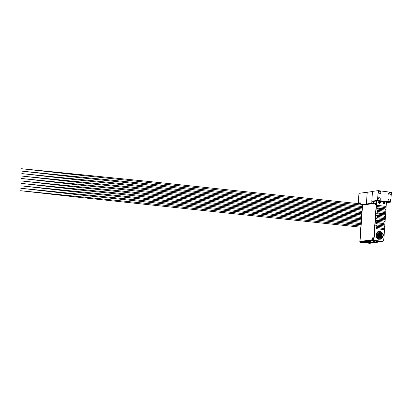 <?xml version="1.0" encoding="UTF-8"?>
<svg xmlns="http://www.w3.org/2000/svg" width="412" height="412" viewBox="0 0 412 412"><rect width="100%" height="100%" fill="white"/><g stroke="black" fill="none" stroke-linecap="round" stroke-linejoin="round"><path stroke-width="0.62" d="M360.031 242.05L372.469 240.33A3.239 1.514 -82.6 0 0 374.235 236.905L376.748 200.979A24.679 2.771 -176 0 1 386.435 202.24L383.922 238.172A3.239 1.514 -82.6 0 1 382.156 241.592L369.719 243.312L360.763 242.38L359.81 242.132L360.057 241.705M360.067 241.514L372.52 239.789A2.663 1.246 -82.6 0 0 373.972 236.972L376.305 203.595A0.623 0.294 -82.6 0 0 376.089 203.023A0.623 0.294 -82.6 0 0 376.053 203.023L373.576 203.435M376.748 200.979L373.452 201.432L373.313 203.399M381.409 241.417A10.856 1.221 -176 0 0 373.797 240.423L362.792 241.808L363.307 242.04L371.444 242.936L381.409 241.417M382.156 241.592L378.309 240.819L372.469 240.33M383.66 203.899L383.124 202.843L383.799 201.957M379.864 201.447L380.456 202.493L379.73 203.384M375.811 225.503L376.444 224.967L383.742 225.915L384.113 226.615L383.603 227.136A24.679 2.771 -176 0 0 376.336 226.188L375.806 225.529M376.444 224.967L376.336 226.188M376.465 224.973A24.679 2.771 4 0 1 383.685 225.915C384.18 225.838 384.092 227.141 383.603 227.136L384.247 226.621L383.757 225.92M376.151 220.616L376.784 220.075L376.676 221.296L376.151 220.616M376.784 220.075L384.082 221.023L384.453 221.723L383.943 222.243A24.679 2.771 -176 0 0 376.676 221.296M376.81 220.08A24.679 2.771 4 0 1 384.03 221.023C384.525 220.945 384.432 222.248 383.943 222.243L384.597 221.687L384.097 221.028M376.491 215.723L377.129 215.182L384.427 216.13L384.798 216.805L384.288 217.356A24.679 2.771 -176 0 0 377.021 216.408L376.491 215.749M377.129 215.182L377.021 216.408M377.15 215.188A24.679 2.771 4 0 1 384.37 216.13C384.865 216.058 384.777 217.356 384.288 217.356L384.932 216.841L384.442 216.135M376.836 210.831L377.469 210.29L384.767 211.243L385.138 211.938L384.628 212.463A24.679 2.771 -176 0 0 377.361 211.516L376.831 210.856M377.469 210.29L377.361 211.516M377.495 210.295A24.679 2.771 4 0 1 384.715 211.238C385.205 211.165 385.117 212.463 384.628 212.463L385.282 211.902L384.782 211.243M381.986 232.595L380.631 231.539L378.963 231.317L377.804 231.704L376.13 233.589L375.821 234.886L376.285 237.121A24.679 2.771 -176 0 0 374.235 236.905M383.922 238.172A24.679 2.771 -176 0 0 382.248 237.899L382.583 237.255M377.176 205.938L377.814 205.397L385.107 206.35L385.483 207.02L384.968 207.571A24.679 2.771 -176 0 0 377.706 206.623L377.176 205.964M377.814 205.397L377.706 206.623M377.835 205.403A24.679 2.771 4 0 1 385.055 206.345C385.55 206.273 385.462 207.571 384.968 207.571L385.617 207.056L385.102 206.458M377.006 208.384L377.639 207.844L384.937 208.796L385.308 209.492L384.798 210.017A24.679 2.771 -176 0 0 377.531 209.069L377.006 208.41M377.639 207.844L377.531 209.069M377.665 207.849A24.679 2.771 4 0 1 384.885 208.791C385.38 208.719 385.287 210.017 384.798 210.017L385.447 209.502L384.952 208.796M376.666 213.277L377.299 212.736L377.191 213.962L376.661 213.303M377.299 212.736L384.597 213.689L384.968 214.384L384.458 214.91A24.679 2.771 -176 0 0 377.191 213.962M377.32 212.741A24.679 2.771 4 0 1 384.54 213.684C385.035 213.612 384.947 214.91 384.458 214.91L385.102 214.395L384.612 213.689L377.433 213.081M376.321 218.169L376.959 217.629L384.252 218.576L384.628 219.251L384.113 219.802A24.679 2.771 -176 0 0 376.851 218.854L376.321 218.169M376.959 217.629L376.851 218.854M376.98 217.634A24.679 2.771 4 0 1 384.2 218.576C384.695 218.504 384.602 219.802 384.113 219.802L384.762 219.287L384.272 218.581M375.981 223.057L376.614 222.521L383.912 223.469L384.283 224.169L383.773 224.689A24.679 2.771 -176 0 0 376.506 223.742L375.976 223.083M376.614 222.521L376.506 223.742M376.64 222.526A24.679 2.771 4 0 1 383.86 223.469C384.35 223.392 384.262 224.695 383.773 224.689L384.427 224.133L383.927 223.474M375.636 227.949L376.274 227.414A24.679 2.771 4 0 1 383.515 228.361L383.943 229.036L383.433 229.582A24.679 2.771 -176 0 0 376.166 228.634L375.636 227.975M383.505 229.566L383.433 229.582C383.922 229.587 384.01 228.284 383.515 228.361L376.249 227.414L376.166 228.634M381.491 232.342A4.048 3.548 82.1 0 0 378.819 231.338M382.248 237.899L381.218 238.883L378.762 239.321L377.763 238.898L376.285 237.121M379.828 239.367A4.048 3.548 82.1 0 0 382.279 237.564M365.758 241.983L364.332 241.844L365.758 241.983M370.084 242.55L368.658 242.405L370.084 242.55M375.27 241.767L373.221 241.617M377.768 241.607L376.197 241.453L377.768 241.607M379.437 241.375L377.866 241.221L379.437 241.375M370.96 241.489L369.574 241.355L370.96 241.489M373.298 241.169L371.907 241.03L373.298 241.169M375.337 240.886L373.952 240.747L375.337 240.886M362.957 241.782L371.423 242.745L381.26 241.386M366.314 241.401L364.759 241.617L371.506 242.498L373.061 242.282L366.314 241.401M368.869 242.364L369.971 242.441M378.051 241.175L379.359 241.267M372.129 240.989L373.174 241.061M374.173 240.706L375.214 240.778M369.796 241.308L370.841 241.386M376.383 241.406L377.691 241.499M365.202 241.556L372.628 242.225M364.548 241.798L365.645 241.875M380.626 233.877A1.597 1.396 -97.9 0 1 381.136 234.418M381.373 235.149A1.597 1.396 -97.9 0 1 381.342 235.69M380.714 233.789A1.597 1.396 -97.9 0 1 382.532 236.282A1.597 1.396 -97.9 0 1 380.714 233.789M382.794 236.637A2.05 1.797 -97.9 0 1 380.456 233.434A2.05 1.797 -97.9 0 1 382.794 236.637M381.229 236.545L381.404 236.189L381.615 236.622M379.601 232.991A2.302 2.014 82.1 0 0 379.57 232.996A2.302 2.014 82.1 0 0 377.989 234.402A2.302 2.014 82.1 0 0 378.345 236.699A2.302 2.014 82.1 0 0 380.199 237.554A2.302 2.014 82.1 0 0 380.235 237.549M380.358 237.528A2.302 2.014 -97.9 0 1 380.271 237.544A2.302 2.014 -97.9 0 1 378.417 236.694A2.302 2.014 -97.9 0 1 378.056 234.392A2.302 2.014 -97.9 0 1 379.637 232.986A2.302 2.014 -97.9 0 1 379.725 232.976M380.554 237.503A2.302 2.014 -97.9 0 1 380.467 237.518A2.302 2.014 -97.9 0 1 378.613 236.663A2.302 2.014 -97.9 0 1 378.231 234.371A2.302 2.014 -97.9 0 1 379.812 232.965A2.302 2.014 -97.9 0 1 379.828 232.96A2.302 2.014 -97.9 0 1 379.926 232.95M380.446 237.518L380.467 237.518A2.302 2.014 -97.9 0 1 380.446 237.518A2.302 2.014 -97.9 0 1 378.592 236.668A2.302 2.014 -97.9 0 1 378.257 234.366A2.302 2.014 -97.9 0 1 379.838 232.96L379.812 232.965M380.755 237.477A2.302 2.014 -97.9 0 1 380.667 237.487A2.302 2.014 -97.9 0 1 380.642 237.492A2.302 2.014 -97.9 0 1 378.788 236.643A2.302 2.014 -97.9 0 1 378.432 234.34A2.302 2.014 -97.9 0 1 380.013 232.935A2.302 2.014 -97.9 0 1 380.024 232.935L380.034 232.935A2.302 2.014 -97.9 0 1 380.122 232.924M380.642 237.492L380.667 237.487A2.302 2.014 -97.9 0 1 378.813 236.637A2.302 2.014 -97.9 0 1 378.453 234.34A2.302 2.014 -97.9 0 1 380.034 232.935M380.951 237.446A2.302 2.014 -97.9 0 1 380.863 237.461L380.843 237.467A2.302 2.014 -97.9 0 1 380.843 237.467A2.302 2.014 -97.9 0 1 378.988 236.612A2.302 2.014 -97.9 0 1 378.628 234.315A2.302 2.014 -97.9 0 1 380.209 232.909A2.302 2.014 -97.9 0 1 380.224 232.909A2.302 2.014 -97.9 0 1 380.322 232.893M380.863 237.461A2.302 2.014 -97.9 0 1 379.009 236.612A2.302 2.014 -97.9 0 1 378.654 234.31A2.302 2.014 -97.9 0 1 380.235 232.904L380.209 232.909M381.151 237.42A2.302 2.014 -97.9 0 1 381.064 237.436L381.038 237.436A2.302 2.014 -97.9 0 1 381.038 237.436A2.302 2.014 -97.9 0 1 379.184 236.586A2.302 2.014 -97.9 0 1 378.829 234.289A2.302 2.014 -97.9 0 1 380.41 232.883A2.302 2.014 -97.9 0 1 380.42 232.878A2.302 2.014 -97.9 0 1 380.518 232.868M381.064 237.436A2.302 2.014 -97.9 0 1 379.21 236.581A2.302 2.014 -97.9 0 1 378.849 234.284A2.302 2.014 -97.9 0 1 380.431 232.878L380.41 232.883M381.347 237.394A2.302 2.014 -97.9 0 1 381.26 237.405A2.302 2.014 -97.9 0 1 381.239 237.41A2.302 2.014 -97.9 0 1 379.385 236.56A2.302 2.014 -97.9 0 1 379.025 234.258A2.302 2.014 -97.9 0 1 380.606 232.852A2.302 2.014 -97.9 0 1 380.616 232.852L380.631 232.852A2.302 2.014 -97.9 0 1 380.719 232.842M381.239 237.41L381.26 237.405A2.302 2.014 -97.9 0 1 379.406 236.555A2.302 2.014 -97.9 0 1 379.05 234.258A2.302 2.014 -97.9 0 1 380.631 232.852M381.548 237.363A2.302 2.014 -97.9 0 1 381.461 237.379L381.435 237.384A2.302 2.014 -97.9 0 1 381.435 237.384A2.302 2.014 -97.9 0 1 379.581 236.529A2.302 2.014 -97.9 0 1 379.225 234.232A2.302 2.014 -97.9 0 1 380.806 232.826A2.302 2.014 -97.9 0 1 380.817 232.826A2.302 2.014 -97.9 0 1 380.915 232.811M381.461 237.379A2.302 2.014 -97.9 0 1 379.607 236.529A2.302 2.014 -97.9 0 1 379.246 234.227A2.302 2.014 -97.9 0 1 380.827 232.821L380.827 232.821M383.134 236.215A2.302 2.014 -97.9 0 1 381.656 237.353L381.636 237.353A2.302 2.014 -97.9 0 1 381.636 237.353A2.302 2.014 -97.9 0 1 379.782 236.503A2.302 2.014 -97.9 0 1 379.421 234.207A2.302 2.014 -97.9 0 1 381.002 232.801A2.302 2.014 -97.9 0 1 381.012 232.795A2.302 2.014 -97.9 0 1 382.753 233.491M381.656 237.353A2.302 2.014 -97.9 0 1 379.802 236.498A2.302 2.014 -97.9 0 1 379.447 234.201A2.302 2.014 -97.9 0 1 381.028 232.795L381.002 232.801M381.976 237.055A2.07 1.813 -97.9 0 1 379.73 234.279A2.07 1.813 -97.9 0 1 381.414 232.996M381.718 237.111L381.687 237.111A2.07 1.813 -97.9 0 1 381.121 233.017L381.151 233.012M381.342 233.007L381.157 233.032A2.05 1.797 82.1 0 0 381.718 237.091L381.903 237.065M378.757 232.816L377.866 233.645M380.714 237.832L381.188 237.415M377.876 232.09A3.605 3.157 82.1 0 0 376.728 233.151M376.141 235.02A3.605 3.157 82.1 0 0 376.413 236.715M377.938 232.033A3.605 3.157 82.1 0 0 376.578 233.295M376.094 234.742A3.605 3.157 82.1 0 0 376.46 236.988M377.562 238.291A3.605 3.157 82.1 0 0 378.983 238.919M377.382 238.208A3.605 3.157 82.1 0 0 379.045 238.945M382.542 236.972A3.476 3.049 -97.9 0 1 377.495 237.441A3.476 3.049 -97.9 0 1 377.747 232.656A3.476 3.049 -97.9 0 1 381.981 232.924M382.491 233.238L382.048 232.625L379.447 231.477L378.772 231.59L376.671 233.537L376.444 234.258L376.944 237.358L377.392 237.971L379.993 239.12L380.667 239.006L382.763 237.06L382.995 236.339M379.447 231.477L378.355 231.647L376.254 233.594A0.778 0.685 82.1 0 0 376.022 234.32L376.527 237.415A0.778 0.685 82.1 0 0 376.97 238.028L379.576 239.181A0.778 0.685 82.1 0 0 380.106 239.166M380.755 232.832A2.714 2.379 82.1 0 0 379.447 232.595A2.714 2.379 82.1 0 0 377.577 234.253A2.714 2.379 82.1 0 0 378.005 236.967A2.714 2.379 82.1 0 0 380.188 237.971A2.714 2.379 82.1 0 0 381.388 237.389M378.896 231.493A0.778 0.685 82.1 0 0 378.355 231.647M379.576 239.181L380.667 239.006M373.869 241.602L374.621 241.653M373.463 241.602L375.028 241.71M376.656 241.401L377.547 241.473M365.835 241.468L372.371 242.189M365.928 241.453L372.196 242.168M366.299 241.401L371.815 242.22M378.329 241.169L379.215 241.241M375.77 204.913A0.85 0.397 -82.6 0 0 375.991 204.759A0.85 0.397 -82.6 0 0 376.161 203.451A0.85 0.397 -82.6 0 0 375.888 203.229A0.85 0.397 -82.6 0 0 375.708 203.332M372.649 239.104A0.85 0.397 -82.6 0 0 372.891 239.264A0.85 0.397 -82.6 0 0 373.112 239.109A0.85 0.397 -82.6 0 0 373.282 237.801A0.85 0.397 -82.6 0 0 373.009 237.58A0.85 0.397 -82.6 0 0 372.834 237.683M373.169 237.734A0.798 0.376 97.4 0 1 373.215 237.817A0.798 0.376 97.4 0 1 372.984 239.145A0.798 0.376 97.4 0 1 372.597 239.017A0.798 0.376 97.4 0 1 372.649 237.951A0.798 0.376 97.4 0 1 373.169 237.734L373.339 237.997M372.644 239.758L372.484 239.738A2.663 1.246 -82.6 0 0 373.942 236.921L376.264 203.672A0.623 0.294 -82.6 0 0 376.048 203.095A0.623 0.294 -82.6 0 0 376.012 203.095L362.565 205.135M372.484 239.738L360.021 241.463L359.81 242.132M375.595 204.367L375.873 204.177L375.528 204.223L375.806 204.573L376.038 203.909L375.759 203.559L375.62 204.125M376.151 203.683A0.798 0.376 97.4 0 1 375.862 204.79A0.798 0.376 97.4 0 1 375.414 204.45A0.798 0.376 97.4 0 1 375.579 203.492A0.798 0.376 97.4 0 1 376.043 203.384A0.798 0.376 97.4 0 1 376.151 203.683M372.757 238.831L373.138 238.095L372.793 237.997L372.752 238.584M372.669 238.739L373.009 238.625M378.762 200.886L376.717 200.685L378.762 200.886M378.587 200.196L378.88 200.33M378.607 197.806L378.927 198.538L378.185 198.177M379.05 193.542L379.344 193.676M389.278 192.481L389.608 193.228L388.861 192.857M388.815 199.135L389.144 199.882L388.392 199.511M389.252 194.871L389.556 195.005M388.979 202.215L386.935 202.014L388.979 202.215M388.789 201.525L389.093 201.659M390.509 200.515A1.344 1.174 82.1 0 0 388.156 200.206A1.344 1.174 82.1 0 0 390.509 200.515M390.973 193.861A1.344 1.174 82.1 0 0 388.624 193.552A1.344 1.174 82.1 0 0 390.973 193.861M379.071 191.153L379.395 191.884L378.654 191.523M380.765 192.528A1.344 1.174 82.1 0 0 378.417 192.224A1.344 1.174 82.1 0 0 380.765 192.528M380.302 199.181A1.344 1.174 82.1 0 0 377.948 198.872A1.344 1.174 82.1 0 0 380.302 199.181M377.526 200.397L371.809 201.19L372.494 191.405L378.211 190.617L391.4 192.337L390.715 202.117L377.526 200.397L378.211 190.617M373.452 201.432L371.809 201.19M386.399 202.714L390.715 202.117M373.354 203.466L371.753 203.255L366.392 203.997L367.988 204.208L366.392 203.997L360.16 204.862L360.304 202.838L358.965 202.925L360 202.879M359.681 202.946L360.279 203.193M367.468 192.224L358.965 193.331L358.28 203.116L360.268 203.374M372.484 191.528L367.21 192.26L366.392 203.997L367.216 192.188M362.364 205.15L360.16 204.862M358.965 202.925L358.28 203.116M358.96 203.023L359.676 203.044M371.753 203.255L371.897 201.231M380.039 201.576A1.045 0.917 -97.9 0 1 378.901 203.168A1.045 0.917 -97.9 0 1 380.039 201.576M379.05 201.844L379.437 202.065L379.076 201.823A0.695 0.613 82.1 0 0 378.922 202.04L379.004 202.802A0.695 0.613 82.1 0 0 379.195 202.982L379.503 202.678L379.869 202.92A0.695 0.613 82.1 0 0 380.019 202.704L379.941 201.942A0.695 0.613 82.1 0 0 379.746 201.762L379.437 202.065M379.709 201.782A0.68 0.597 -97.9 0 1 379.895 201.957L379.431 202.385L379.972 202.704A0.68 0.597 -97.9 0 1 379.828 202.91M379.153 202.58L379.133 202.256M379.503 202.678L379.169 202.972M379.431 202.385L379.74 202.349M384.731 202.292A1.045 0.917 -97.9 0 1 383.381 203.652A1.045 0.917 -97.9 0 1 384.731 202.292M383.654 202.426A0.68 0.597 -97.9 0 1 383.711 202.385L384.066 202.663L383.737 202.364A0.695 0.613 82.1 0 0 383.557 202.544L383.531 203.307A0.695 0.613 82.1 0 0 383.696 203.518L384.046 203.281L384.375 203.58A0.695 0.613 82.1 0 0 384.556 203.399L384.581 202.632A0.695 0.613 82.1 0 0 384.417 202.421L384.066 202.663M384.375 202.441A0.68 0.597 -97.9 0 1 384.535 202.642L384.02 203.028L384.509 203.394A0.68 0.597 -97.9 0 1 384.334 203.564M383.68 203.157L383.752 202.853M384.046 203.281L383.675 203.507M384.02 203.028L384.329 202.992M381.306 235.242L381.095 234.948L381.306 235.242M380.776 234.505L380.559 234.212L380.776 234.505M381.934 234.66L381.723 234.366L381.934 234.66M380.673 236.164L381.852 235.968L381.713 235.638L381.842 235.973L381.713 235.638L380.724 235.777M380.467 235.88L380.307 235.52M381.239 236.38L380.976 236.416M377.392 237.971L376.97 238.028M376.671 233.537L376.254 233.594M376.444 234.258L376.022 234.32M376.944 237.358L376.527 237.415M360.021 241.463L362.575 204.955M360.232 203.822L147.311 181.306L21.635 168.719L80.597 175.306L362.359 205.186M384.937 208.796L377.778 208.189M362.266 206.51L151.94 184.246L21.97 171.15L78.362 177.531L362.189 207.633M384.767 211.243L377.603 210.635M362.097 208.956L151.77 186.693L21.8 173.596L78.192 179.977L362.019 210.079M361.927 211.402L151.595 189.139L21.625 176.042L78.023 182.423L361.849 212.525M384.427 216.13L377.263 215.528M361.757 213.849L151.425 191.585L21.455 178.489L77.853 184.87L361.674 214.971M384.252 218.576L382.357 218.525M379.267 218.206L378.906 218.164M361.587 216.295L151.256 194.031L21.285 180.935L77.683 187.316L361.504 217.418M384.082 221.023L376.923 220.415M361.412 218.741L151.086 196.478L21.115 183.381L77.508 189.762L361.334 219.864M383.912 223.469L376.748 222.861M361.242 221.187L150.916 198.924L20.94 185.827L77.338 192.208L361.164 222.31M383.742 225.915L381.275 225.807M361.072 223.634L150.74 201.37L20.77 188.274L77.168 194.655L360.994 224.756M383.521 229.587L384.082 229.026L383.587 228.366M383.572 228.361L376.408 227.754M360.902 226.075L150.571 203.816L20.6 190.72L76.998 197.101L360.819 227.203M380.224 235.041L381.177 234.907L381.321 235.237L380.276 235.412M380.405 234.207L380.786 234.5L380.261 234.603M380.817 234.464L381.8 234.325L381.945 234.655L380.631 234.866M381.404 236.189L380.786 236.272M379.086 231.431L378.69 231.482M380.307 239.171L379.91 239.228M359.82 241.535L362.369 205.032"/></g></svg>
